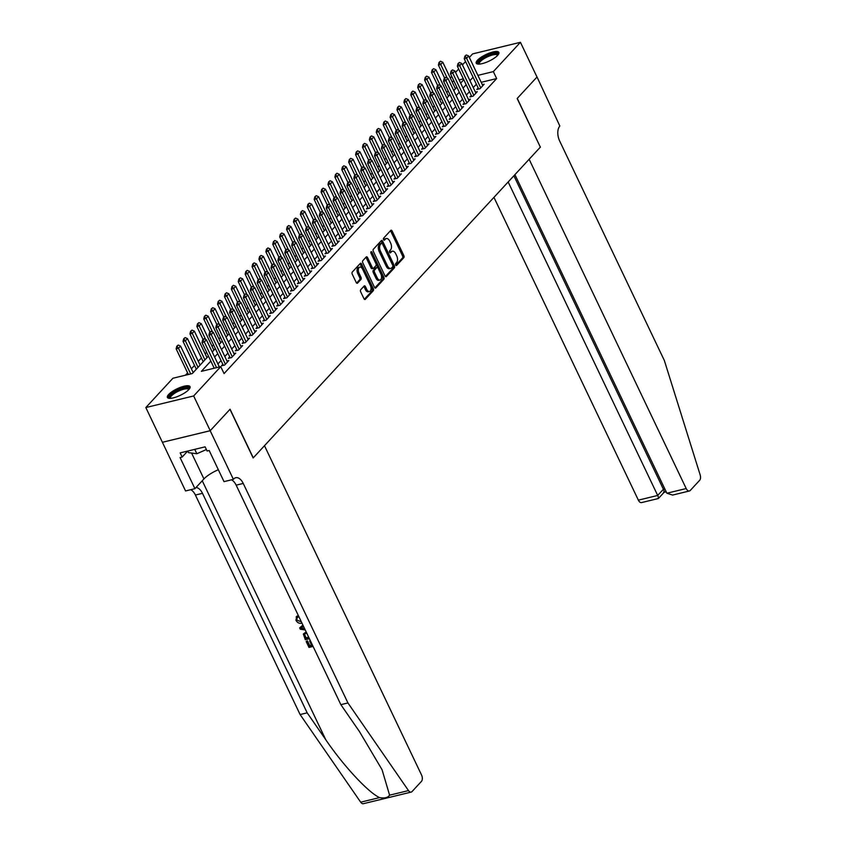 <?xml version="1.0" encoding="UTF-8"?>
<svg xmlns="http://www.w3.org/2000/svg" width="846" height="846" viewBox="0 0 846 846"><rect width="100%" height="100%" fill="white"/><g stroke="black" fill="none" stroke-linecap="round" stroke-linejoin="round"><path stroke-width="1.27" d="M395.674 265.01A1.1 0.624 76.4 0 0 396.605 265.454L403.796 257.67A1.576 0.888 76.4 0 0 403.828 255.566L392.121 231.021A1.576 0.888 76.4 0 0 391.074 230.218A1.576 0.888 76.4 0 0 390.789 230.387L383.598 238.181A1.1 0.624 76.4 0 0 384.507 240.095L385.438 239.08A5.055 2.834 76.4 0 1 386.326 238.54A5.055 2.834 76.4 0 1 389.689 241.099L390.662 243.14A5.055 2.834 76.4 0 1 390.577 249.856L389.646 250.86A1.1 0.624 76.4 0 0 390.556 252.774L391.487 251.77A5.055 2.834 76.4 0 1 392.375 251.22A5.055 2.834 76.4 0 1 395.738 253.779L396.711 255.83A5.055 2.834 76.4 0 1 396.626 262.535L395.695 263.55A1.1 0.624 76.4 0 0 395.674 265.01M168.64 394.49A12.542 3.638 154.5 0 1 180.727 387.257A12.542 3.638 154.5 0 1 190.043 386.643A12.542 3.638 154.5 0 1 188.795 389.604A12.542 3.638 154.5 0 1 176.708 396.827A12.542 3.638 154.5 0 1 167.392 397.451A12.542 3.638 154.5 0 1 168.64 394.49M477.461 60.256A12.542 3.638 154.5 0 1 489.548 53.023A12.542 3.638 154.5 0 1 498.865 52.41A12.542 3.638 154.5 0 1 497.628 55.36A12.542 3.638 154.5 0 1 485.541 62.593A12.542 3.638 154.5 0 1 476.224 63.207A12.542 3.638 154.5 0 1 477.461 60.256M360.703 289.734A1.576 0.888 76.4 0 0 360.682 291.828L363.96 298.712A1.576 0.888 76.4 0 0 365.017 299.516A1.576 0.888 76.4 0 0 365.292 299.347L373.287 290.696A1.576 0.888 76.4 0 0 373.308 288.592L361.602 264.047A1.576 0.888 76.4 0 0 360.555 263.243A1.576 0.888 76.4 0 0 360.28 263.423L352.285 272.074A1.576 0.888 76.4 0 0 352.253 274.167L356.219 282.49A1.576 0.888 76.4 0 0 357.276 283.283A1.576 0.888 76.4 0 0 357.551 283.114L360.967 279.413A1.576 0.888 76.4 0 0 360.999 277.319L359.032 273.195A4.219 2.369 76.4 0 1 359.846 267.125A4.219 2.369 76.4 0 1 362.659 269.271L370.358 285.43A4.219 2.369 76.4 0 1 369.543 291.489A4.219 2.369 76.4 0 1 366.741 289.353L365.451 286.657A1.576 0.888 76.4 0 0 364.404 285.853A1.576 0.888 76.4 0 0 364.129 286.033L360.703 289.734M469.34 57.433L472.607 53.901L520.427 42.3L536.999 77.028L517.16 98.506L540.351 147.13L253.261 457.845L230.07 409.221L210.231 430.688L193.66 395.96L145.829 407.55L172.922 378.236L192.306 373.541L208.433 356.081M520.427 42.3L493.345 71.614L477.895 75.368M210.823 361.094L201.359 371.341L220.743 366.635L224.063 373.583L496.655 78.562L493.345 71.614M220.743 366.635L193.66 395.96M385.025 275.912A1.576 0.888 76.4 0 0 386.083 276.716A1.576 0.888 76.4 0 0 386.358 276.547L394.352 267.896A1.576 0.888 76.4 0 0 394.373 265.792L382.667 241.247A1.576 0.888 76.4 0 0 381.62 240.444A1.576 0.888 76.4 0 0 381.345 240.624L373.35 249.274A1.576 0.888 76.4 0 0 373.319 251.368L385.025 275.912M383.82 279.296L375.825 287.947A1.576 0.888 76.4 0 1 375.55 288.116A1.576 0.888 76.4 0 1 374.492 287.312L362.786 262.768A1.576 0.888 76.4 0 1 362.818 260.674L366.233 256.962A1.576 0.888 76.4 0 1 366.519 256.793A1.576 0.888 76.4 0 1 367.566 257.596L372.314 267.558A1.576 0.888 76.4 0 0 373.361 268.351A1.576 0.888 76.4 0 0 373.636 268.182L375.91 265.729A1.576 0.888 76.4 0 0 375.941 263.635L370.992 253.271A1.1 0.624 76.4 0 1 371.944 252.235L383.841 277.192A1.576 0.888 76.4 0 1 383.82 279.296L382.529 279.603L374.884 287.873M478.18 87.984L476.806 89.465L480.042 88.682L484.176 84.198L482.326 84.642M471.275 95.45L469.911 96.93L473.136 96.148L477.281 91.664L475.42 92.119M464.369 102.916L463.005 104.396L466.241 103.614L470.376 99.13L468.515 99.585M457.475 110.392L456.1 111.873L459.336 111.08L463.481 106.607L461.62 107.051M450.569 117.858L449.205 119.339L452.43 118.556L456.576 114.073L454.714 114.527M443.674 125.324L442.299 126.805L445.535 126.022L449.67 121.538L447.82 121.993M436.769 132.79L435.404 134.271L438.63 133.488L442.775 129.015L440.914 129.459M429.863 140.267L428.499 141.747L431.735 140.965L435.87 136.481L434.009 136.925M422.968 147.733L421.594 149.213L424.829 148.431L428.975 143.947L427.114 144.402M416.063 155.199L414.699 156.679L417.924 155.897L422.069 151.413L420.208 151.868M409.168 162.675L407.793 164.156L411.029 163.363L415.164 158.889L413.313 159.334M402.262 170.141L400.898 171.622L404.124 170.839L408.269 166.355L406.408 166.81M395.357 177.607L393.993 179.088L397.229 178.305L401.364 173.821L399.502 174.276M388.462 185.073L387.098 186.554L390.323 185.771L394.469 181.298L392.607 181.742M381.557 192.55L380.192 194.03L383.428 193.248L387.563 188.764L385.702 189.208M374.662 200.016L373.287 201.496L376.523 200.714L380.658 196.23L378.807 196.684M367.756 207.482L366.392 208.962L369.617 208.179L373.763 203.696L371.902 204.15M360.861 214.958L359.487 216.439L362.723 215.645L366.857 211.172L364.996 211.616M353.956 222.424L352.592 223.904L355.817 223.122L359.962 218.638L358.101 219.093M347.05 229.89L345.686 231.37L348.922 230.588L353.057 226.104L351.196 226.559M340.155 237.356L338.781 238.836L342.017 238.054L346.162 233.581L344.301 234.025M333.25 244.832L331.886 246.313L335.111 245.53L339.257 241.047L337.395 241.491M326.355 252.298L324.98 253.779L328.216 252.996L332.351 248.513L330.49 248.967M319.45 259.764L318.085 261.245L321.311 260.462L325.456 255.978L323.595 256.433M312.544 267.241L311.18 268.721L314.416 267.928L318.551 263.455L316.69 263.899M305.649 274.707L304.274 276.187L307.51 275.405L311.656 270.921L309.795 271.376M298.744 282.173L297.38 283.653L300.605 282.871L304.75 278.387L302.889 278.842M291.849 289.639L290.474 291.119L293.71 290.337L297.845 285.863L295.994 286.308M284.943 297.115L283.579 298.596L286.805 297.813L290.95 293.329L289.089 293.774M278.038 304.581L276.674 306.062L279.91 305.279L284.045 300.795L282.183 301.25M271.143 312.047L269.768 313.528L273.004 312.745L277.15 308.261L275.288 308.716M264.238 319.524L262.873 321.004L266.099 320.211L270.244 315.738L268.383 316.182M257.343 326.99L255.968 328.47L259.204 327.688L263.339 323.204L261.488 323.658M250.437 334.456L249.073 335.936L252.298 335.153L256.444 330.67L254.583 331.124M243.532 341.921L242.168 343.402L245.403 342.619L249.538 338.146L247.677 338.59M236.637 349.398L235.262 350.879L238.498 350.096L242.643 345.612L240.782 346.056M229.731 356.864L228.367 358.344L231.593 357.562L235.738 353.078L233.877 353.533M222.836 364.33L221.462 365.81L224.698 365.028L228.832 360.544L226.982 360.999M496.655 78.562L481.205 82.305M476.383 84.219L473.263 87.593M469.477 91.696L466.368 95.069M462.582 99.162L459.463 102.535M455.677 106.628L452.557 110.001M448.782 114.094L445.662 117.478M441.876 121.57L438.757 124.944M434.981 129.036L431.862 132.41M428.076 136.502L424.956 139.876M421.171 143.979L418.051 147.352M414.276 151.445L411.156 154.818M407.37 158.911L404.251 162.284M400.475 166.376L397.356 169.76M393.57 173.853L390.45 177.226M386.664 181.319L383.545 184.692M379.769 188.785L376.65 192.158M372.864 196.261L369.744 199.635M365.969 203.727L362.849 207.101M359.064 211.193L355.944 214.567M352.158 218.659L349.038 222.043M345.263 226.136L342.144 229.509M338.358 233.602L335.238 236.975M331.463 241.068L328.343 244.441M324.557 248.544L321.438 251.918M317.652 256.01L314.532 259.384M310.757 263.476L307.637 266.85M303.851 270.942L300.732 274.326M296.957 278.419L293.837 281.792M290.051 285.885L286.931 289.258M283.146 293.351L280.037 296.724M276.251 300.827L273.131 304.2M269.345 308.293L266.226 311.666M262.45 315.759L259.331 319.132M255.545 323.225L252.425 326.609M248.639 330.701L245.53 334.075M241.745 338.167L238.625 341.541M234.839 345.633L231.719 349.007M227.944 353.11L224.825 356.483M221.039 360.576L217.919 363.949M448.169 90.882L446.73 92.436M441.263 98.348L439.825 99.902M434.368 105.813L432.93 107.368M427.463 113.29L426.024 114.845M420.557 120.756L419.119 122.31M413.662 128.222L412.224 129.776M406.757 135.688L405.319 137.253M399.862 143.164L398.424 144.719M392.956 150.63L391.518 152.185M386.062 158.096L384.613 159.651M379.156 165.573L377.718 167.127M372.251 173.039L370.812 174.593M365.356 180.505L363.917 182.059M358.45 187.971L357.012 189.536M351.555 195.447L350.117 197.002M344.65 202.913L343.212 204.468M337.744 210.379L336.306 211.934M330.849 217.856L329.411 219.41M323.944 225.322L322.506 226.876M317.049 232.787L315.611 234.342M310.144 240.253L308.705 241.819M303.238 247.73L301.8 249.284M296.343 255.196L294.905 256.75M289.438 262.662L288 264.216M282.543 270.138L281.105 271.693M275.637 277.604L274.199 279.159M268.732 285.07L267.294 286.625M261.837 292.536L260.399 294.101M254.932 300.013L253.493 301.567M248.037 307.479L246.598 309.033M241.131 314.945L239.693 316.499M234.226 322.421L232.787 323.976M227.331 329.887L225.893 331.442M220.425 337.353L218.987 338.908M213.53 344.819L212.092 346.384M206.625 352.296L205.187 353.85M201.401 357.943L198.281 361.316M194.506 365.409L191.386 368.782M187.601 372.885L185.464 375.201M210.231 430.688L162.4 442.289L145.829 407.55M450.315 78.022L451.753 76.457M455.539 72.365L458.659 68.991M462.434 64.899L465.554 61.525M463.375 78.879L459.135 79.915M453.995 81.163L452.039 81.628M212.219 351.989L215.339 348.615M219.114 344.523L222.234 341.15M226.019 337.057L229.139 333.673M232.925 329.58L236.045 326.207M239.82 322.115L242.939 318.741M246.725 314.649L249.845 311.275M253.62 307.172L256.74 303.799M260.526 299.706L263.645 296.333M267.431 292.24L270.54 288.867M274.326 284.774L277.446 281.39M281.232 277.298L284.351 273.924M288.126 269.832L291.246 266.458M295.032 262.366L298.152 258.992M301.937 254.889L305.046 251.516M308.832 247.423L311.952 244.05M315.738 239.957L318.857 236.584M322.633 232.491L325.752 229.107M329.538 225.015L332.658 221.641M336.444 217.549L339.553 214.175M343.339 210.083L346.458 206.71M350.244 202.606L353.364 199.233M357.139 195.14L360.259 191.767M364.044 187.675L367.164 184.301M370.939 180.209L374.059 176.825M377.845 172.732L380.964 169.359M384.75 165.266L387.87 161.893M391.645 157.8L394.765 154.427M398.551 150.324L401.67 146.95M405.446 142.858L408.565 139.484M412.351 135.392L415.471 132.018M419.256 127.926L422.376 124.542M426.151 120.449L429.271 117.076M433.057 112.983L436.176 109.61M439.952 105.517L443.071 102.144M446.857 98.041L449.977 94.667M453.763 90.575L456.882 87.201M460.658 83.109L463.777 79.736M473.073 77.272L469.953 80.656M466.167 84.748L463.048 88.121M459.272 92.214L456.153 95.587M452.367 99.68L449.247 103.053M445.461 107.146L442.342 110.53M438.566 114.622L435.447 117.996M431.661 122.088L428.541 125.462M424.766 129.554L421.646 132.938M417.861 137.031L414.741 140.404M410.955 144.497L407.835 147.87M404.06 151.963L400.941 155.336M397.155 159.429L394.035 162.813M390.26 166.905L387.14 170.279M383.354 174.371L380.235 177.745M376.449 181.837L373.34 185.221M369.554 189.314L366.434 192.687M362.648 196.78L359.529 200.153M355.754 204.246L352.634 207.619M348.848 211.712L345.728 215.096M341.943 219.188L338.834 222.561M335.048 226.654L331.928 230.027M328.142 234.12L325.023 237.504M321.247 241.596L318.128 244.97M314.342 249.062L311.222 252.436M307.436 256.528L304.327 259.902M300.542 263.994L297.422 267.378M293.636 271.471L290.516 274.844M286.741 278.937L283.622 282.31M279.836 286.403L276.716 289.787M272.941 293.879L269.821 297.253M266.035 301.345L262.916 304.719M259.13 308.811L256.01 312.185M252.235 316.277L249.115 319.661M245.329 323.754L242.21 327.127M238.435 331.22L235.315 334.593M231.529 338.686L228.409 342.07M224.624 346.162L221.504 349.535M217.729 353.628L214.609 357.001M392.375 251.22L391.085 251.537A5.055 2.834 76.4 0 0 390.196 252.076L391.487 251.77M386.326 238.54L385.036 238.847A5.055 2.834 76.4 0 0 384.147 239.397L385.438 239.08M395.801 265.232L402.506 257.977A1.576 0.888 76.4 0 0 402.537 255.883L390.831 231.339A1.576 0.888 76.4 0 0 390.44 230.778M382.381 243.68L381.377 241.565A1.576 0.888 76.4 0 0 380.986 241.004M385.416 276.473L393.062 268.203A1.576 0.888 76.4 0 0 393.083 266.109L392.766 265.433M392.692 266.786A1.1 0.624 76.4 0 0 392.713 265.327L382.434 243.775A1.1 0.624 76.4 0 0 381.504 243.331L380.52 244.399A5.055 2.834 76.4 0 0 380.436 251.103L387.468 265.834A5.055 2.834 76.4 0 0 390.82 268.394A5.055 2.834 76.4 0 0 391.709 267.854L392.692 266.786M380.637 243.542A1.1 0.624 76.4 0 0 380.214 243.648L381.504 243.331M390.82 268.394L389.53 268.711A5.055 2.834 76.4 0 1 386.167 266.152L379.145 251.421A5.055 2.834 76.4 0 1 379.23 244.706L380.214 243.648M373.361 268.351L372.071 268.668A1.576 0.888 76.4 0 1 371.024 267.865L366.276 257.914A1.576 0.888 76.4 0 0 365.884 257.353M375.994 263.762L378.088 268.15M380.954 274.167L382.551 277.509L383.841 277.192M377.242 277.879A4.219 2.369 76.4 0 0 380.044 280.026A4.219 2.369 76.4 0 0 380.859 273.956L378.151 268.267A1.576 0.888 76.4 0 0 377.094 267.463A1.576 0.888 76.4 0 0 376.819 267.632L374.545 270.096A1.576 0.888 76.4 0 0 374.524 272.19L377.242 277.879L375.952 278.197A4.219 2.369 76.4 0 0 378.754 280.343L380.044 280.026M376.132 267.801A1.576 0.888 76.4 0 0 375.804 267.78A1.576 0.888 76.4 0 0 375.529 267.949L376.819 267.632M375.952 278.197L373.234 272.507A1.576 0.888 76.4 0 1 373.255 270.403L375.529 267.949M382.529 279.603A1.576 0.888 76.4 0 0 382.551 277.509M369.543 291.489L368.253 291.807A4.219 2.369 76.4 0 1 365.451 289.66L364.161 286.974A1.576 0.888 76.4 0 0 363.769 286.413M359.846 267.125L358.556 267.442A4.219 2.369 76.4 0 0 357.742 273.501L359.032 273.195M356.61 283.04L359.677 279.73A1.576 0.888 76.4 0 0 359.709 277.625L357.742 273.501M362.553 269.07L360.311 264.364A1.576 0.888 76.4 0 0 359.92 263.804M364.351 299.273L371.986 291.003A1.576 0.888 76.4 0 0 372.018 288.909L370.453 285.631M455.434 88.756L442.786 62.244L440.724 64.486L447.196 78.054M439.412 62.35L440.438 61.229L439.021 62.445L440.724 64.486L438.397 65.047L444.615 78.096M442.786 62.244L440.438 61.229M439.021 62.445L438.397 65.047M466.294 54.958L464.877 56.174L466.294 54.958L468.642 55.973L482.812 85.679M480.74 87.921L466.569 58.215L464.243 58.776L464.877 56.174M478.667 89.01L464.243 58.776M468.642 55.973L466.569 58.215L465.258 56.079M478.857 64.127A10.861 3.141 154.5 0 1 478.191 63.27A10.861 3.141 154.5 0 1 487.751 55.614A10.861 3.141 154.5 0 1 497.966 54.567A10.861 3.141 154.5 0 1 497.924 55.032M497.543 55.455A10.046 2.908 -25.5 0 0 497.48 55.286A10.046 2.908 -25.5 0 0 487.624 56.767A10.046 2.908 -25.5 0 0 479.259 63.651A10.046 2.908 -25.5 0 0 479.333 63.947A10.046 2.908 -25.5 0 0 479.428 64.095M498.96 53.118A12.468 3.606 -25.5 0 0 486.524 55.667A12.468 3.606 -25.5 0 0 476.721 63.736M170.035 398.36A10.861 3.141 154.5 0 1 169.359 397.514A10.861 3.141 154.5 0 1 178.918 389.847A10.861 3.141 154.5 0 1 189.134 388.8A10.861 3.141 154.5 0 1 189.092 389.266M188.711 389.699A10.046 2.908 -25.5 0 0 188.647 389.52A10.046 2.908 -25.5 0 0 178.802 391A10.046 2.908 -25.5 0 0 170.427 397.884A10.046 2.908 -25.5 0 0 170.511 398.18A10.046 2.908 -25.5 0 0 170.606 398.329M182.154 457.052L180.166 452.885L205.113 446.836L207.101 451.003L209.174 450.506L224.01 481.628L233.39 479.354L210.189 430.73L162.4 442.289L185.56 490.955L194.929 488.681L180.082 457.559L182.154 457.052L187.696 451.066L188.489 452.642L196.843 453.742L206.403 449.533M194.749 449.353L196.843 453.742M190.128 387.362A12.468 3.606 -25.5 0 0 177.692 389.9A12.468 3.606 -25.5 0 0 167.889 397.969M493.948 197.361L638.36 500.145L657.691 495.449L663.412 489.252L664.808 488.914M508.16 181.964L657.691 495.449C658.77 497.882 658.833 498.844 657.871 498.326M540.457 147.024L529.141 159.27L686.191 488.544A4.822 2.707 76.4 0 0 689.395 490.987A4.822 2.707 76.4 0 0 690.251 490.469L699.674 480.274A4.822 2.707 76.4 0 0 700.171 474.923L664.353 360.502L559.65 140.986A11.262 6.324 -103.6 0 1 559.851 126.033L537.03 76.997L517.266 98.39L540.319 147.056M514.918 174.657L666.87 493.229L686.191 488.544M664.099 492.309L658.378 498.516L641.575 502.587A4.822 2.707 -103.6 0 1 638.36 500.145M513.892 175.767L663.412 489.252C664.501 491.685 664.565 492.636 663.592 492.118M689.395 490.987L672.591 495.069L666.87 493.229M310.228 640.454A20.949 6.07 -25.5 0 0 310.165 640.475L309.615 641.067L310.429 640.866M311.518 645.054A20.949 6.07 -25.5 0 0 309.731 645.583L307.489 640.877A20.949 6.07 -25.5 0 0 306.495 641.205L307.489 640.877M301.969 623.121L301.694 623.195C299.283 623.714 297.369 622.751 295.941 620.308L296.66 616.544L297.464 617.665L297.972 617.104L297.168 616.004L296.111 616.998L297.168 616.004M389.594 795.177L408.502 790.587A4.822 2.707 76.4 0 0 411.177 792.099L363.346 803.7A4.822 2.707 -103.6 0 1 360.682 802.188L300.108 714.553L307.183 712.84L325.763 739.711C343.169 765.471 368.581 792.808 379.59 797.598C384.539 798.508 387.87 797.693 389.594 795.177L382.054 769.691L359.434 731.536L340.864 704.665L236.161 485.16A11.262 6.324 76.4 0 0 231.476 479.819M302.889 625.057L299.674 627.891L302.931 625.152M210.189 430.73L229.964 409.327L253.155 457.95L264.481 445.705L421.53 774.978A4.822 2.707 76.4 0 1 421.445 781.387L412.023 791.581A4.822 2.707 76.4 0 1 411.177 792.099M340.864 704.665L347.939 702.952L243.236 483.436A11.262 6.324 76.4 0 0 235.748 477.726A11.262 6.324 76.4 0 0 233.771 478.942L233.39 479.354M300.108 714.553L195.405 495.037A11.262 6.324 76.4 0 0 190.72 489.697M196.008 487.508A11.262 6.324 76.4 0 1 202.48 493.324L307.183 712.84M408.502 790.587L347.939 702.952M194.929 488.681L203.939 478.931A18.094 5.245 154.5 0 1 218.331 469.72M297.009 618.045L296.861 620.15L301.335 621.799M305.237 629.974L300.309 629.223L299.674 627.891M303.481 626.294L300.88 628.335L304.687 628.832M304.349 628.123L302.593 628.557M309.414 638.73L305.311 639.724L303.344 634.024L306.146 631.899M306.707 633.072L304.824 633.929L304.349 635.23L305.649 638.328L308.853 637.556M308.653 637.144A20.949 6.07 -25.5 0 0 306.062 637.884L304.772 634.764L304.349 635.23M307.077 641.321L309.319 646.027L311.709 645.445L309.615 641.067M313.083 646.429L308.991 647.423L306.178 641.543M448.539 96.233L435.891 69.71L433.818 71.952L440.29 85.531M432.507 69.816L433.543 68.695L432.116 69.911L433.818 71.952L431.492 72.513L437.72 85.562M435.891 69.71L433.543 68.695M432.116 69.911L431.492 72.513M441.633 103.698L428.985 77.176L426.923 79.418L433.395 92.997M425.601 77.293L426.638 76.172L425.221 77.388L426.923 79.418L424.586 79.989L430.815 93.039M428.985 77.176L426.638 76.172M425.221 77.388L424.586 79.989M434.738 111.164L422.091 84.653L420.018 86.895L426.49 100.463M418.707 84.759L419.743 83.638L418.315 84.854L420.018 86.895L417.691 87.455L423.909 100.505M422.091 84.653L419.743 83.638M418.315 84.854L417.691 87.455M427.833 118.63L415.185 92.119L413.112 94.361L419.595 107.939M411.801 92.225L412.837 91.104L411.41 92.32L413.112 94.361L410.786 94.921L417.015 107.971M415.185 92.119L412.837 91.104M411.41 92.32L410.786 94.921M459.399 62.435L457.972 63.64L459.399 62.435L461.747 63.439L475.907 93.145M473.845 95.387L459.674 65.681L457.348 66.242L457.972 63.64M471.761 96.476L457.348 66.242M461.747 63.439L459.674 65.681L458.363 63.556M452.494 69.901L451.066 71.117L452.494 69.901L454.841 70.905L469.012 100.611M466.939 102.852L452.769 73.147L450.442 73.718L451.066 71.117M464.866 103.952L450.442 73.718M454.841 70.905L452.769 73.147L451.457 71.022M445.588 77.367L444.171 78.583L445.588 77.367L447.936 78.382L462.106 108.087M460.034 110.329L445.874 80.624L443.547 81.184L444.171 78.583M457.961 111.418L443.547 81.184M447.936 78.382L445.874 80.624L444.552 78.488M438.693 84.833L437.266 86.049L438.693 84.833L441.041 85.848L455.211 115.553M453.139 117.795L438.968 88.09L436.642 88.65L437.266 86.049M451.066 118.884L436.642 88.65M441.041 85.848L438.968 88.09L437.657 85.954M420.938 126.107L408.29 99.585L406.217 101.827L412.689 115.405M404.906 99.701L405.932 98.58L404.515 99.786L406.217 101.827L403.891 102.387L410.109 115.437M408.29 99.585L405.932 98.58M404.515 99.786L403.891 102.387M431.788 92.309L430.371 93.525L431.788 92.309L434.135 93.314L448.306 123.019M446.233 125.261L432.063 95.556L429.736 96.127L430.371 93.525M444.161 126.35L429.736 96.127M434.135 93.314L432.063 95.556L430.751 93.43M414.032 133.573L401.385 107.051L399.312 109.293L405.784 122.871M398.001 107.167L399.037 106.046L397.609 107.262L399.312 109.293L396.986 109.864L403.214 122.913M401.385 107.051L399.037 106.046M397.609 107.262L396.986 109.864M424.893 99.775L423.465 100.991L424.893 99.775L427.241 100.79L441.401 130.496M439.338 132.727L425.168 103.032L422.841 103.593L423.465 100.991M437.255 133.827L422.841 103.593M427.241 100.79L425.168 103.032L423.857 100.896M407.127 141.039L394.479 114.527L392.417 116.769L398.889 130.337M391.095 114.633L392.132 113.512L390.715 114.728L392.417 116.769L390.091 117.33L396.309 130.379M394.479 114.527L392.132 113.512M390.715 114.728L390.091 117.33M417.987 107.241L416.56 108.457L417.987 107.241L420.335 108.256L434.506 137.961M432.433 140.203L418.262 110.498L415.936 111.059L416.56 108.457M430.36 141.293L415.936 111.059M420.335 108.256L418.262 110.498L416.951 108.362M400.232 148.515L387.584 121.993L385.512 124.235L391.984 137.813M384.2 122.099L385.237 120.978L383.809 122.194L385.512 124.235L383.185 124.796L389.414 137.845M387.584 121.993L385.237 120.978M383.809 122.194L383.185 124.796M411.082 114.718L409.665 115.923L411.082 114.718L413.43 115.722L427.6 145.427M425.527 147.669L411.368 117.964L409.041 118.525L409.665 115.923M423.455 148.759L409.041 118.525M413.43 115.722L411.368 117.964L410.056 115.839M393.327 155.981L380.679 129.459L378.606 131.701L385.089 145.279M377.295 129.575L378.331 128.455L376.904 129.671L378.606 131.701L376.28 132.272L382.508 145.322M380.679 129.459L378.331 128.455M376.904 129.671L376.28 132.272M404.187 122.184L402.759 123.4L404.187 122.184L406.535 123.188L420.705 152.893M418.633 155.135L404.462 125.43L402.136 126.001L402.759 123.4M416.56 156.235L402.136 126.001M406.535 123.188L404.462 125.43L403.151 123.305M386.432 163.447L373.784 136.936L371.711 139.178L378.183 152.745M370.4 137.041L371.426 135.92L370.009 137.137L371.711 139.178L369.385 139.738L375.603 152.788M373.784 136.936L371.426 135.92M370.009 137.137L369.385 139.738M397.282 129.65L395.865 130.866L397.282 129.65L399.629 130.665L413.8 160.37M411.727 162.612L397.567 132.907L395.23 133.467L395.865 130.866M409.654 163.701L395.23 133.467M399.629 130.665L397.567 132.907L396.245 130.77M379.526 170.913L366.878 144.402L364.806 146.644L371.288 160.222M363.494 144.507L364.531 143.386L363.103 144.603L364.806 146.644L362.479 147.204L368.708 160.254M366.878 144.402L364.531 143.386M363.103 144.603L362.479 147.204M390.387 137.115L388.959 138.332L390.387 137.115L392.734 138.131L406.894 167.836M404.832 170.078L390.662 140.373L388.335 140.933L388.959 138.332M402.759 171.167L388.335 140.933M392.734 138.131L390.662 140.373L389.35 138.236M372.621 178.39L359.973 151.868L357.911 154.109L364.383 167.688M356.589 151.984L357.625 150.863L356.208 152.069L357.911 154.109L355.584 154.67L361.802 167.72M359.973 151.868L357.625 150.863M356.208 152.069L355.584 154.67M383.481 144.592L382.054 145.808L383.481 144.592L385.829 145.597L399.999 175.302M397.927 177.544L383.756 147.839L381.43 148.41L382.054 145.808M395.854 178.633L381.43 148.41M385.829 145.597L383.756 147.839L382.445 145.713M365.726 185.856L353.078 159.334L351.005 161.575L357.477 175.154M349.694 159.45L350.73 158.329L349.303 159.545L351.005 161.575L348.679 162.146L354.908 175.196M353.078 159.334L350.73 158.329M349.303 159.545L348.679 162.146M376.576 152.058L375.159 153.274L376.576 152.058L378.934 153.073L393.094 182.778M391.032 185.01L376.861 155.315L374.535 155.876L375.159 153.274M388.949 186.109L374.535 155.876M378.934 153.073L376.861 155.315L375.55 153.179M358.82 193.322L346.173 166.81L344.1 169.052L350.582 182.62M342.789 166.916L343.825 165.795L342.408 167.011L344.1 169.052L341.773 169.612L348.002 182.662M346.173 166.81L343.825 165.795M342.408 167.011L341.773 169.612M369.681 159.524L368.253 160.74L369.681 159.524L372.029 160.539L386.199 190.244M384.126 192.486L369.956 162.781L367.629 163.341L368.253 160.74M382.054 193.575L367.629 163.341M372.029 160.539L369.956 162.781L368.645 160.645M351.925 200.798L339.278 174.276L337.205 176.518L343.677 190.096M335.894 174.382L336.92 173.261L335.502 174.477L337.205 176.518L334.879 177.078L341.097 190.128M339.278 174.276L336.92 173.261M335.502 174.477L334.879 177.078M362.775 167L361.358 168.206L362.775 167L365.123 168.005L379.294 197.71M377.221 199.952L363.061 170.247L360.734 170.807L361.358 168.206M375.148 201.041L360.734 170.807M365.123 168.005L363.061 170.247L361.739 168.121M345.02 208.264L332.372 181.742L330.3 183.984L336.782 197.562M328.988 181.858L330.025 180.737L328.597 181.953L330.3 183.984L327.973 184.555L334.202 197.604M332.372 181.742L330.025 180.737M328.597 181.953L327.973 184.555M355.88 174.466L354.453 175.682L355.88 174.466L358.228 175.471L372.399 205.176M370.326 207.418L356.155 177.713L353.829 178.284L354.453 175.682M368.253 208.518L353.829 178.284M358.228 175.471L356.155 177.713L354.844 175.587M338.114 215.73L325.467 189.218L323.405 191.46L329.877 205.028M322.083 189.324L323.119 188.203L321.702 189.419L323.405 191.46L321.078 192.021L327.296 205.07M325.467 189.218L323.119 188.203M321.702 189.419L321.078 192.021M348.975 181.932L347.547 183.148L348.975 181.932L351.323 182.948L365.493 212.653M363.42 214.895L349.25 185.189L346.923 185.75L347.547 183.148M361.348 215.984L346.923 185.75M351.323 182.948L349.25 185.189L347.939 183.053M331.22 223.196L318.572 196.684L316.499 198.926L322.971 212.505M315.188 196.79L316.224 195.669L314.797 196.885L316.499 198.926L314.173 199.487L320.401 212.536M318.572 196.684L316.224 195.669M314.797 196.885L314.173 199.487M342.07 189.398L340.652 190.614L342.07 189.398L344.428 190.413L358.588 220.119M356.526 222.361L342.355 192.655L340.029 193.216L340.652 190.614M354.442 223.45L340.029 193.216M344.428 190.413L342.355 192.655L341.044 190.519M324.314 230.672L311.666 204.15L309.594 206.392L316.076 219.971M308.282 204.267L309.319 203.146L307.902 204.351L309.594 206.392L307.267 206.953L313.496 220.002M311.666 204.15L309.319 203.146M307.902 204.351L307.267 206.953M335.175 196.875L333.747 198.091L335.175 196.875L337.522 197.879L351.693 227.585M349.62 229.826L335.45 200.121L333.123 200.692L333.747 198.091M347.547 230.916L333.123 200.692M337.522 197.879L335.45 200.121L334.138 197.996M317.419 238.138L304.772 211.616L302.699 213.858L309.171 227.437M301.388 211.733L302.424 210.612L300.996 211.828L302.699 213.858L300.372 214.429L306.59 227.479M304.772 211.616L302.424 210.612M300.996 211.828L300.372 214.429M328.269 204.341L326.852 205.557L328.269 204.341L330.617 205.356L344.787 235.061M342.715 237.292L328.555 207.598L326.228 208.158L326.852 205.557M340.642 238.392L326.228 208.158M330.617 205.356L328.555 207.598L327.233 205.462M310.514 245.604L297.866 219.093L295.793 221.335L302.276 234.902M294.482 219.199L295.518 218.078L294.091 219.294L295.793 221.335L293.467 221.895L299.695 234.945M297.866 219.093L295.518 218.078M294.091 219.294L293.467 221.895M321.374 211.807L319.947 213.023L321.374 211.807L323.722 212.822L337.892 242.527M335.82 244.769L321.649 215.064L319.323 215.624L319.947 213.023M333.747 245.858L319.323 215.624M323.722 212.822L321.649 215.064L320.338 212.928M303.608 253.081L290.961 226.559L288.898 228.801L295.37 242.379M287.577 226.665L288.613 225.544L287.196 226.76L288.898 228.801L286.572 229.361L292.79 242.411M290.961 226.559L288.613 225.544M287.196 226.76L286.572 229.361M314.469 219.283L313.052 220.489L314.469 219.283L316.816 220.288L330.987 249.993M328.914 252.235L314.744 222.53L312.417 223.09L313.052 220.489M326.842 253.324L312.417 223.09M316.816 220.288L314.744 222.53L313.432 220.404M296.713 260.547L284.066 234.025L281.993 236.267L288.465 249.845M280.682 234.141L281.718 233.02L280.29 234.236L281.993 236.267L279.666 236.838L285.895 249.887M284.066 234.025L281.718 233.02M280.29 234.236L279.666 236.838M307.563 226.749L306.146 227.965L307.563 226.749L309.922 227.754L324.081 257.459M322.019 259.701L307.849 229.996L305.522 230.567L306.146 227.965M319.936 260.801L305.522 230.567M309.922 227.754L307.849 229.996L306.538 227.87M289.808 268.013L277.16 241.501L275.087 243.743L281.57 257.311M273.776 241.607L274.813 240.486L273.395 241.702L275.087 243.743L272.761 244.304L278.99 257.353M277.16 241.501L274.813 240.486M273.395 241.702L272.761 244.304M300.668 234.215L299.241 235.431L300.668 234.215L303.016 235.23L317.187 264.935M315.114 267.177L300.943 237.472L298.617 238.033L299.241 235.431M313.041 268.267L298.617 238.033M303.016 235.23L300.943 237.472L299.632 235.336M282.913 275.479L270.265 248.967L268.193 251.209L274.664 264.787M266.881 249.073L267.918 247.952L266.49 249.168L268.193 251.209L265.866 251.77L272.084 264.819M270.265 248.967L267.918 247.952M266.49 249.168L265.866 251.77M293.763 241.681L292.346 242.897L293.763 241.681L296.111 242.696L310.281 272.401M308.208 274.643L294.048 244.938L291.722 245.499L292.346 242.897M306.136 275.733L291.722 245.499M296.111 242.696L294.048 244.938L292.727 242.802M276.008 282.955L263.36 256.433L261.287 258.675L267.77 272.253M259.976 256.55L261.012 255.429L259.585 256.634L261.287 258.675L258.961 259.236L265.189 272.285M263.36 256.433L261.012 255.429M259.585 256.634L258.961 259.236M286.868 249.158L285.44 250.374L286.868 249.158L289.216 250.162L303.386 279.867M301.313 282.109L287.143 252.404L284.816 252.975L285.44 250.374M299.241 283.199L284.816 252.975M289.216 250.162L287.143 252.404L285.832 250.279M269.102 290.421L256.454 263.899L254.392 266.141L260.864 279.719M253.07 264.015L254.107 262.894L252.69 264.111L254.392 266.141L252.066 266.712L258.284 279.762M256.454 263.899L254.107 262.894M252.69 264.111L252.066 266.712M279.963 256.624L278.546 257.84L279.963 256.624L282.31 257.639L296.481 287.344M294.408 289.575L280.238 259.881L277.911 260.441L278.546 257.84M292.335 290.675L277.911 260.441M282.31 257.639L280.238 259.881L278.926 257.744M262.207 297.887L249.559 271.376L247.487 273.618L253.959 287.185M246.175 271.481L247.212 270.36L245.784 271.577L247.487 273.618L245.16 274.178L251.389 287.228M249.559 271.376L247.212 270.36M245.784 271.577L245.16 274.178M273.068 264.089L271.64 265.306L273.068 264.089L275.415 265.105L289.575 294.81M287.513 297.052L273.343 267.347L271.016 267.907L271.64 265.306M285.43 298.141L271.016 267.907M275.415 265.105L273.343 267.347L272.031 265.21M255.302 305.364L242.654 278.842L240.581 281.084L247.064 294.662M239.27 278.947L240.306 277.826L238.889 279.043L240.581 281.084L238.255 281.644L244.483 294.694M242.654 278.842L240.306 277.826M238.889 279.043L238.255 281.644M266.162 271.566L264.735 272.772L266.162 271.566L268.51 272.571L282.68 302.276M280.608 304.518L266.437 274.813L264.111 275.373L264.735 272.772M278.535 305.607L264.111 275.373M268.51 272.571L266.437 274.813L265.126 272.687M248.407 312.83L235.759 286.308L233.686 288.549L240.158 302.128M232.375 286.424L233.411 285.303L231.984 286.519L233.686 288.549L231.36 289.12L237.578 302.17M235.759 286.308L233.411 285.303M231.984 286.519L231.36 289.12M259.257 279.032L257.84 280.248L259.257 279.032L261.604 280.037L275.775 309.742M273.702 311.984L259.542 282.278L257.216 282.85L257.84 280.248M271.629 313.083L257.216 282.85M261.604 280.037L259.542 282.278L258.22 280.153M241.501 320.296L228.854 293.784L226.781 296.026L233.263 309.594M225.47 293.89L226.506 292.769L225.078 293.985L226.781 296.026L224.454 296.586L230.683 309.636M228.854 293.784L226.506 292.769M225.078 293.985L224.454 296.586M252.362 286.498L250.934 287.714L252.362 286.498L254.709 287.513L268.88 317.218M266.807 319.46L252.637 289.755L250.31 290.315L250.934 287.714M264.735 320.549L250.31 290.315M254.709 287.513L252.637 289.755L251.325 287.619M234.596 327.762L221.948 301.25L219.886 303.492L226.358 317.07M218.564 301.356L219.6 300.235L218.183 301.451L219.886 303.492L217.559 304.052L223.778 317.102M221.948 301.25L219.6 300.235M218.183 301.451L217.559 304.052M245.456 293.964L244.039 295.18L245.456 293.964L247.804 294.979L261.974 324.684M259.902 326.926L245.731 297.221L243.405 297.781L244.039 295.18M257.829 328.015L243.405 297.781M247.804 294.979L245.731 297.221L244.42 295.085M227.701 335.238L215.053 308.716L212.981 310.958L219.452 324.536M211.669 308.832L212.706 307.711L211.278 308.917L212.981 310.958L210.654 311.518L216.883 324.568M215.053 308.716L212.706 307.711M211.278 308.917L210.654 311.518M238.561 301.44L237.134 302.656L238.561 301.44L240.909 302.445L255.069 332.15M253.007 334.392L238.836 304.687L236.51 305.258L237.134 302.656M250.924 335.481L236.51 305.258M240.909 302.445L238.836 304.687L237.525 302.561M220.795 342.704L208.148 316.182L206.086 318.424L212.558 332.002M204.764 316.298L205.8 315.177L204.383 316.393L206.086 318.424L203.749 318.995L209.977 332.044M208.148 316.182L205.8 315.177M204.383 316.393L203.749 318.995M231.656 308.906L230.228 310.122L231.656 308.906L234.004 309.922L248.174 339.627M246.101 341.858L231.931 312.163L229.604 312.724L230.228 310.122M244.029 342.958L229.604 312.724M234.004 309.922L231.931 312.163L230.62 310.027M213.901 350.17L201.253 323.658L199.18 325.9L205.652 339.468M197.869 323.764L198.905 322.643L197.478 323.859L199.18 325.9L196.854 326.461L203.072 339.51M201.253 323.658L198.905 322.643M197.478 323.859L196.854 326.461M224.75 316.372L223.333 317.588L224.75 316.372L227.098 317.387L241.269 347.093M239.196 349.335L225.036 319.629L222.71 320.19L223.333 317.588M237.123 350.424L222.71 320.19M227.098 317.387L225.036 319.629L223.714 317.493M206.995 357.647L194.347 331.124L192.275 333.366L204.922 359.878M190.963 331.23L192 330.109L190.572 331.325L192.275 333.366L189.948 333.927L203.209 361.739M194.347 331.124L192 330.109M190.572 331.325L189.948 333.927M217.856 323.849L216.428 325.054L217.856 323.849L220.203 324.853L234.374 354.559M232.301 356.8L218.131 327.095L215.804 327.656L216.428 325.054M230.228 357.89L215.804 327.656M220.203 324.853L218.131 327.095L216.819 324.97M200.1 365.112L187.452 338.59L185.38 340.832L198.027 367.354M184.068 338.707L185.094 337.586L183.677 338.802L185.38 340.832L183.053 341.403L196.314 369.205M187.452 338.59L185.094 337.586M183.677 338.802L183.053 341.403M210.95 331.315L209.533 332.531L210.95 331.315L213.298 332.319L227.468 362.025M225.396 364.266L211.225 334.561L208.899 335.132L209.533 332.531M223.323 365.366L208.899 335.132M213.298 332.319L211.225 334.561L209.914 332.436M193.195 372.578L180.547 346.067L178.474 348.309L190.699 373.932M177.163 346.173L178.199 345.052L176.772 346.268L178.474 348.309L176.148 348.869L188.372 374.492M180.547 346.067L178.199 345.052M176.772 346.268L176.148 348.869M204.055 338.781L202.628 339.997L204.055 338.781L206.403 339.796L219.368 366.974M216.555 367.661L204.33 342.038L202.004 342.598L202.628 339.997M214.228 368.222L202.004 342.598M206.403 339.796L204.33 342.038L203.019 339.902M390.831 231.339L392.121 231.021M402.537 255.883L403.828 255.566M402.506 257.977L403.796 257.67M381.377 241.565L382.667 241.247M393.083 266.109L394.373 265.792M393.062 268.203L394.352 267.896M385.755 276.695L386.358 276.547M379.23 244.706L380.52 244.399M379.145 251.421L380.436 251.103M386.167 266.152L387.468 265.834M375.222 288.095L375.825 287.947M366.276 257.914L367.566 257.596M371.024 267.865L372.314 267.558M370.812 252.51L371.944 252.235M373.255 270.403L374.545 270.096M373.234 272.507L374.524 272.19M364.161 286.974L365.451 286.657M365.451 289.66L366.741 289.353M359.709 277.625L360.999 277.319M359.677 279.73L360.967 279.413M356.949 283.262L357.551 283.114M360.311 264.364L361.602 264.047M372.018 288.909L373.308 288.592M371.986 291.003L373.287 290.696M364.689 299.495L365.292 299.347M325.763 739.711L202.247 480.761M236.161 485.16L243.236 483.436M202.48 493.324L195.405 495.037M360.682 802.188L379.59 797.598M191.587 453.044L203.939 478.931M380.414 243.532L381.705 243.214M375.804 267.78L377.094 267.463M664.163 492.298L666.193 491.812"/></g></svg>
